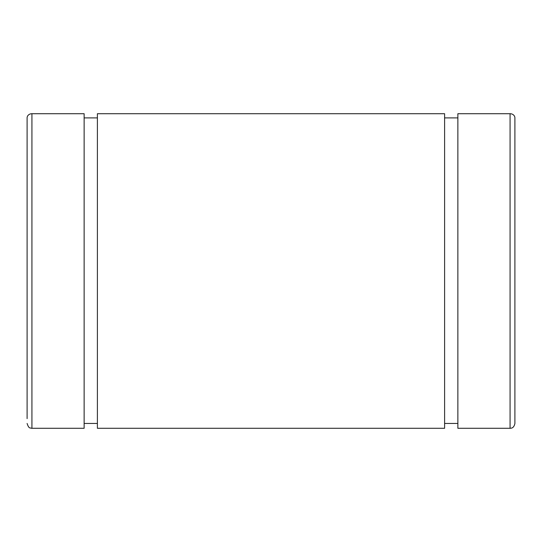 <?xml version="1.0" encoding="UTF-8"?>
<svg xmlns="http://www.w3.org/2000/svg" width="542" height="542" viewBox="0 0 542 542"><rect width="100%" height="100%" fill="white"/><g stroke="black" fill="none" stroke-linecap="round" stroke-linejoin="round"><path stroke-width="0.81" d="M444.603 117.899L457.868 117.899M84.132 117.899L97.397 117.899M514.9 122.079L514.9 117.899A4.831 4.18 180 0 0 510.069 113.712A4.831 4.18 180 0 1 514.9 117.899L514.9 423.458C513.85 428.451 511.065 428.194 510.069 428.288L510.069 113.712L457.868 113.712L457.868 428.288L510.069 428.288M27.1 122.079L27.1 117.899A4.831 4.18 180 0 1 31.931 113.712L31.931 428.288L84.132 428.288L84.132 113.712L31.931 113.712A4.831 4.18 180 0 0 27.1 117.899L27.1 418.627M97.397 259.706L97.397 428.288L444.603 428.288L444.603 113.712L97.397 113.712L97.397 259.706M444.603 423.458L457.868 423.458M84.132 423.458L97.397 423.458M31.931 428.288L30.989 428.194C30.406 427.469 29.058 429.467 27.1 423.458"/></g></svg>
